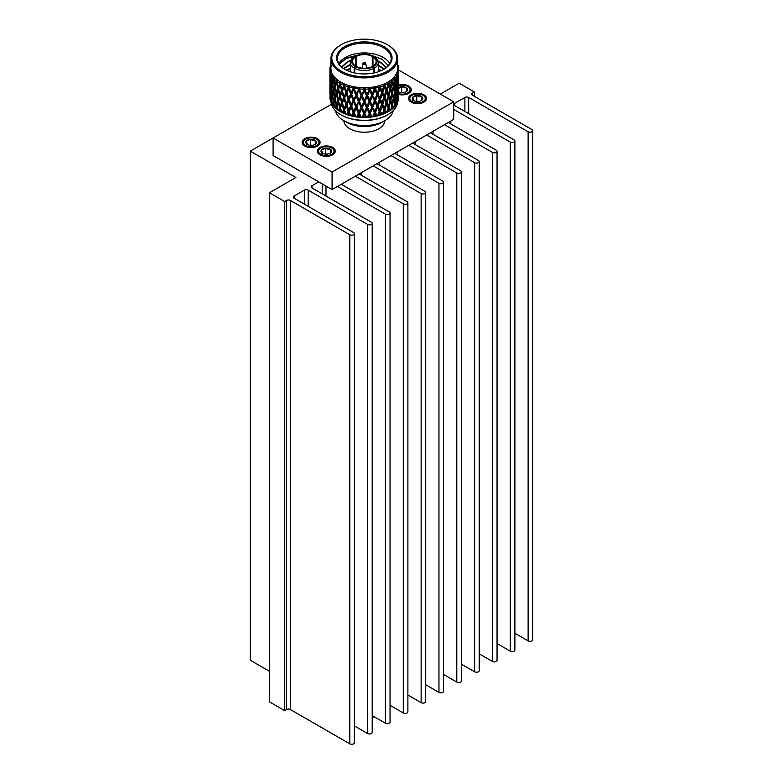 <?xml version="1.0" encoding="UTF-8"?>
<svg xmlns="http://www.w3.org/2000/svg" width="783" height="783" viewBox="0 0 783 783"><rect width="100%" height="100%" fill="white"/><g stroke="black" fill="none" stroke-linecap="round" stroke-linejoin="round"><path stroke-width="1.17" d="M317.918 153.018A8.623 4.982 180 0 1 317.673 151.833A8.623 4.982 180 0 1 320.198 148.31L320.815 147.958A7.761 4.483 0 0 0 323.33 155.269A7.761 4.483 0 0 0 332.755 153.615A7.761 4.483 0 0 0 331.786 147.958A7.761 4.483 0 0 0 329.271 146.979A7.761 4.483 0 0 0 320.815 147.958M330.485 152.9L330.485 149.269A5.275 3.044 0 0 0 328.322 148.31A5.275 3.044 0 0 0 325.611 148.104L321.421 149.964L322.665 153.331M328.048 149.269L325.611 148.104A5.275 3.044 0 0 0 321.421 149.964A5.275 3.044 0 0 0 322.116 152.979A5.275 3.044 0 0 0 322.567 153.282A5.275 3.044 0 0 0 326.991 154.143A5.275 3.044 0 0 0 330.034 153.282A5.275 3.044 0 0 0 331.18 152.293L330.485 149.269L328.048 149.269M302.718 144.238A8.623 4.982 180 0 1 302.473 143.054A8.623 4.982 180 0 1 304.998 139.531L305.605 139.178A7.761 4.483 0 0 0 308.13 146.49A7.761 4.483 0 0 0 317.555 144.835A7.761 4.483 0 0 0 316.586 139.178A7.761 4.483 0 0 0 314.061 138.209A7.761 4.483 0 0 0 305.605 139.178M315.285 144.121L315.285 140.49A5.275 3.044 0 0 0 313.112 139.531A5.275 3.044 0 0 0 310.411 139.325L306.222 141.185L307.465 144.561M312.848 140.49L310.411 139.325A5.275 3.044 0 0 0 306.222 141.185A5.275 3.044 0 0 0 306.916 144.199A5.275 3.044 0 0 0 307.367 144.503A5.275 3.044 0 0 0 311.791 145.364A5.275 3.044 0 0 0 314.825 144.503A5.275 3.044 0 0 0 315.97 143.514L315.285 140.49L312.848 140.49M340.223 62.836L345.303 58.95L357.567 55.231M372.424 55.799L381.742 59.038M383.611 69.423A26.876 15.513 0 0 0 391.187 58.627A26.876 15.513 0 0 0 383.318 47.655A26.876 15.513 0 0 0 354.024 44.288A26.876 15.513 0 0 0 337.434 58.627A26.876 15.513 0 0 0 345.009 69.423M389.807 63.54A26.876 15.513 0 0 0 383.318 57.482A26.876 15.513 0 0 0 338.824 63.54M344.089 111.069L344.97 113.809A34.403 19.859 180 0 1 343.228 113.075L351.146 95.477L351.528 93.617L350.304 93.255M384.531 111.069L385.393 113.075A34.403 19.859 180 0 1 383.65 113.809L384.531 111.069L383.954 109.277L385.021 109.532L386.655 104.149L386.009 102.377L387.105 102.583L388.632 97.131L390.071 100.87L387.937 107.31L389.063 107.467L390.472 101.947L391.784 105.627L390.737 110.1A34.403 19.859 180 0 1 390.198 110.462L389.063 107.467M379.931 112.693L380.881 114.788A34.403 19.859 180 0 1 378.962 115.355L379.931 112.693L379.481 110.863L380.469 111.206L382.29 105.979L381.771 104.159L382.799 104.462L384.531 99.157L383.954 97.366L385.021 97.611L386.655 92.237L386.009 90.466L387.105 90.671L388.632 85.21L390.071 88.959L387.937 95.399L389.063 95.546L390.472 90.025L391.784 93.706L389.719 100.244L390.854 100.341L392.146 94.763L393.32 98.384L391.343 105.01L392.489 105.059L393.643 99.421L394.681 102.994L393.859 107.555A34.403 19.859 180 0 1 393.428 107.966L392.489 105.059M388.632 109.043L389.386 110.98A34.403 19.859 180 0 1 388.632 111.421L388.632 111.421A34.403 19.859 180 0 1 387.859 111.861L388.632 109.043L387.937 107.31M387.301 44.651L387.908 45.003A33.375 19.272 180 0 1 397.686 58.627A33.375 19.272 180 0 1 387.908 72.251A33.375 19.272 180 0 1 351.538 76.431A33.375 19.272 180 0 1 330.935 58.627A33.375 19.272 180 0 1 340.713 45.003L341.319 44.651A32.514 18.772 0 0 0 341.319 71.194A32.514 18.772 0 0 0 387.301 71.194A32.514 18.772 0 0 0 387.301 44.651A32.514 18.772 0 0 0 341.319 44.651L340.713 45.003M397.686 58.627L397.686 68.454A33.375 19.272 180 0 1 387.908 82.078A33.375 19.272 180 0 1 351.538 86.257A33.375 19.272 180 0 1 330.935 68.454L330.935 58.627M331.405 65.126L330.475 65.703A34.403 19.859 180 0 1 330.935 64.48M398.175 66.477L397.314 66.819L397.93 65.919L397.402 65.811L398.41 66.672A34.403 19.859 180 0 1 398.704 68.796L397.725 68.141L398.704 69.785A34.403 19.859 180 0 1 398.41 71.909L397.402 71.165L397.93 72.065L397.216 71.84L398.146 72.888A34.403 19.859 180 0 1 397.284 74.962L396.267 74.121L396.678 75.07L395.904 74.777L396.756 75.892A34.403 19.859 180 0 1 395.337 77.869L394.348 76.94L394.632 77.918L393.81 77.546L394.563 78.75A34.403 19.859 180 0 1 392.635 80.561L391.686 79.543L391.843 80.541L390.991 80.101L391.627 81.363A34.403 19.859 180 0 1 389.229 82.988L388.358 81.882L388.378 82.89L387.516 82.372L388.025 83.683A34.403 19.859 180 0 1 385.216 85.063L384.433 83.889L384.316 84.887L383.464 84.3L383.836 85.641A34.403 19.859 180 0 1 380.685 86.756L380.009 85.513L379.765 86.502L378.943 85.827L379.168 87.207A34.403 19.859 180 0 1 375.752 88.029L375.204 86.727L374.832 87.676L374.068 86.942L374.127 88.332A34.403 19.859 180 0 1 370.535 88.831L370.124 87.481L369.635 88.401L368.95 87.588L368.852 88.978A34.403 19.859 180 0 1 365.162 89.145L364.907 87.774L364.31 88.645L363.713 87.774L363.459 89.145A34.403 19.859 180 0 1 359.769 88.978L359.671 87.588L358.986 88.401L358.497 87.481L358.085 88.831A34.403 19.859 180 0 1 354.493 88.332L354.552 86.942L353.789 87.676L353.417 86.727L352.869 88.029A34.403 19.859 180 0 1 349.453 87.207L349.678 85.827L348.856 86.502L348.611 85.513L347.936 86.756A34.403 19.859 180 0 1 344.784 85.641L345.156 84.3L344.305 84.887L344.187 83.889L343.404 85.063A34.403 19.859 180 0 1 340.595 83.683L341.104 82.372L340.243 82.89L340.262 81.882L339.391 82.988A34.403 19.859 180 0 1 336.993 81.363L337.63 80.101L336.778 80.541L336.935 79.543L335.985 80.561A34.403 19.859 180 0 1 334.057 78.75L334.811 77.546L333.989 77.918L334.272 76.94L333.284 77.869A34.403 19.859 180 0 1 331.865 75.892L332.716 74.777L331.943 75.07L332.354 74.121L331.336 74.962A34.403 19.859 180 0 1 330.475 72.888L331.405 71.84L330.7 72.065L331.219 71.165L330.211 71.909A34.403 19.859 180 0 1 329.917 69.785L330.906 68.835L330.279 68.992L330.906 68.141L329.917 68.796A34.403 19.859 180 0 1 330.211 66.672L331.219 65.811L330.7 65.919L331.307 66.819L330.446 66.477M387.908 111.842L388.632 111.421L387.908 111.842A33.375 19.272 180 0 1 340.713 111.842L339.988 111.421A34.403 19.859 180 0 1 339.235 110.98L339.988 109.043L340.762 111.861L342.132 112.615L340.419 107.956L344.089 99.157L345.822 104.462L344.089 108.406L344.667 109.277L343.6 109.532L342.288 112.635L343.228 113.075M386.655 104.149L388.202 107.956L386.489 112.615L387.859 111.861M386.968 112.331A34.403 19.859 180 0 1 386.332 112.635L385.021 109.532M385.393 113.075L386.332 112.635M386.655 92.237L388.202 96.045L382.31 114.445L383.65 113.809M382.633 114.191A34.403 19.859 180 0 1 381.928 114.435L380.469 111.206M380.881 114.788L381.928 114.435M388.202 84.124L377.68 115.864L378.962 115.355M377.856 115.639A34.403 19.859 180 0 1 377.093 115.825L375.517 112.449L377.475 107.398L379.383 111.519M375.967 116.07A34.403 19.859 180 0 1 373.912 116.452L374.94 113.887L375.967 116.07L377.093 115.825M374.94 113.887L374.636 112.018L372.747 116.638L373.912 116.452M372.747 116.638A34.403 19.859 180 0 1 371.935 116.745L370.29 113.232L372.346 108.357L374.362 112.664M370.76 116.892A34.403 19.859 180 0 1 368.627 117.088L369.693 114.621L370.76 116.892L371.935 116.745M369.693 114.621L369.537 112.723L367.423 117.156L368.627 117.088M367.423 117.156A34.403 19.859 180 0 1 366.601 117.196L364.917 113.525L367.012 108.847L369.096 113.339M365.387 117.235A34.403 19.859 180 0 1 363.234 117.235L364.31 114.866L365.387 117.235L366.601 117.196M364.31 114.866L364.31 112.958L363.704 113.525L362.02 117.196L363.234 117.235M362.02 117.196A34.403 19.859 180 0 1 361.198 117.156L359.524 113.339L361.609 108.847L363.704 113.525M359.994 117.088A34.403 19.859 180 0 1 357.87 116.892L358.927 114.621L359.994 117.088L361.198 117.156M358.927 114.621L359.084 112.723L358.33 113.232L356.686 116.745L357.87 116.892M356.686 116.745A34.403 19.859 180 0 1 355.883 116.638L354.259 112.664L356.285 108.357L358.33 113.232M354.709 116.452A34.403 19.859 180 0 1 352.663 116.07L353.681 113.887L354.709 116.452L355.883 116.638M353.681 113.887L353.985 112.018L353.104 112.449L351.528 115.825L352.663 116.07M351.528 115.825A34.403 19.859 180 0 1 350.764 115.639L349.238 111.519L351.146 107.398L353.104 112.449M349.658 115.355A34.403 19.859 180 0 1 347.74 114.788L348.689 112.693L349.658 115.355L350.764 115.639M348.689 112.693L349.14 110.863L348.161 111.206L346.693 114.435L347.74 114.788M346.693 114.435A34.403 19.859 180 0 1 345.988 114.191L344.579 109.943M344.97 113.809L345.988 114.191M342.288 112.635A34.403 19.859 180 0 1 341.652 112.331M340.762 111.861A34.403 19.859 180 0 1 339.988 111.421M339.988 109.043L340.683 107.31L339.558 107.467L338.422 110.462L339.323 110.99M338.422 110.462A34.403 19.859 180 0 1 337.884 110.1L336.837 105.627L338.148 101.947L339.558 107.467M337.13 109.551A34.403 19.859 180 0 1 335.858 108.543L336.484 106.674L337.13 109.551L338.491 110.432M336.484 106.674L337.277 105.01L336.132 105.059L335.193 107.966L336.152 108.573M335.193 107.966A34.403 19.859 180 0 1 334.762 107.555L333.94 102.994L334.977 99.421L336.132 105.059M334.165 106.948A34.403 19.859 180 0 1 333.186 105.842L333.656 104.022L334.165 106.948M338.148 101.947L338.902 100.244L337.767 100.341L336.484 104.012L335.3 98.384L337.277 93.089L336.132 93.148L334.977 96.759L335.819 97.787L334.664 97.787L333.656 101.359L334.537 102.426L333.392 102.377L332.687 105.206L333.685 105.911M332.687 105.206A34.403 19.859 180 0 1 332.374 104.765L331.786 100.136L332.834 96.133M331.943 104.11A34.403 19.859 180 0 1 331.278 102.925L331.591 101.134L331.943 104.11M336.778 80.541L337.277 81.178L336.132 81.226L334.977 84.838L335.819 85.876L334.664 85.876L333.656 89.438L334.537 90.515L333.392 90.456L332.53 93.98L333.441 95.095L332.305 94.988L331.591 98.472L332.53 99.627L331.415 99.47L330.955 102.25L331.972 103.043M330.955 102.25A34.403 19.859 180 0 1 330.769 101.79L330.857 93.686L331.415 99.47M330.514 101.105A34.403 19.859 180 0 1 330.181 99.872L330.338 98.11L330.514 101.105M331.307 96.691L330.24 96.426L330.22 99.333M330.054 99.177A34.403 19.859 180 0 1 329.986 98.697L330.015 90.603L330.24 96.426M329.927 98.002A34.403 19.859 180 0 1 329.907 97.386L329.927 98.002M331.003 102.289A33.375 19.272 0 0 0 340.713 114.651A33.375 19.272 0 0 0 387.908 114.651L387.908 114.651A33.375 19.272 0 0 0 397.617 102.289M335.427 110.687A29.079 16.786 0 0 0 343.747 120.621A29.079 16.786 0 0 0 384.874 120.621L384.874 120.621A29.079 16.786 0 0 0 393.193 110.687M387.301 115.003L387.908 114.651L387.301 115.003A32.514 18.772 180 0 1 341.319 115.003L340.713 114.651M344.696 69.247L344.696 69.247A27.738 16.012 180 0 1 344.696 46.598A27.738 16.012 180 0 1 383.924 46.598A27.738 16.012 180 0 1 383.924 69.247A27.738 16.012 180 0 1 344.696 69.247M388.319 65.606L382.241 59.342L371.005 55.211M359.475 54.663L346.986 57.834L339.235 64.216M374.489 68.013L372.972 66.085L372.972 56.787L374.489 56.963A13.977 8.065 180 0 1 378.287 62.483A13.977 8.065 180 0 1 374.489 68.013L374.489 72.819M373.882 72.956L373.882 68.366A13.977 8.065 180 0 1 354.738 68.366L354.738 72.956M354.738 68.366L355.648 66.085L354.131 68.013A13.977 8.065 180 0 1 350.334 62.483A13.977 8.065 180 0 1 354.131 56.963L355.648 56.787A11.823 6.832 0 0 0 352.487 61.436A11.823 6.832 0 0 0 355.648 66.085L355.648 56.787M372.972 56.787A11.823 6.832 0 0 1 376.134 61.436A11.823 6.832 0 0 1 372.972 66.085L372.972 66.79A12.685 7.321 0 0 1 355.648 66.79L356.255 66.438L356.255 56.435L354.738 56.611M373.882 56.611L372.365 56.435A11.823 6.832 0 0 0 356.255 56.435M372.365 56.435L372.365 66.438L373.882 68.366M381.83 122.373L384.874 120.621L381.83 122.373A24.772 14.3 180 0 1 346.791 122.373L343.747 120.621M343.835 120.67A20.475 11.823 0 0 0 356.676 131.387A20.475 11.823 0 0 0 378.786 128.784A20.475 11.823 0 0 0 384.786 120.67M423.877 94.812A8.985 5.187 0 0 0 414.08 93.686A8.985 5.187 0 0 0 408.53 98.472A8.985 5.187 0 0 0 411.163 102.142A8.985 5.187 0 0 0 420.96 103.268A8.985 5.187 0 0 0 426.51 98.472A8.985 5.187 0 0 0 423.877 94.812M332.658 147.468A8.985 5.187 0 0 0 322.86 146.343A8.985 5.187 0 0 0 317.311 151.139A8.985 5.187 0 0 0 319.944 154.809A8.985 5.187 0 0 0 329.741 155.934A8.985 5.187 0 0 0 335.29 151.139A8.985 5.187 0 0 0 332.658 147.468M317.458 138.699A8.985 5.187 0 0 0 307.66 137.573A8.985 5.187 0 0 0 302.111 142.359A8.985 5.187 0 0 0 304.744 146.029A8.985 5.187 0 0 0 314.541 147.155A8.985 5.187 0 0 0 320.09 142.359A8.985 5.187 0 0 0 317.458 138.699M398.704 94.449A8.985 5.187 0 0 0 411.31 89.702A8.985 5.187 0 0 0 408.677 86.032A8.985 5.187 0 0 0 398.713 84.946M397.627 89.223L398.645 88.919L398.713 83.086L398.704 93.666A7.761 4.483 0 0 0 399.35 93.823A7.761 4.483 0 0 0 408.775 92.169A7.761 4.483 0 0 0 407.806 86.512A7.761 4.483 0 0 0 405.281 85.543A7.761 4.483 0 0 0 398.713 85.709M398.713 91.905A5.275 3.044 0 0 0 403.01 92.697A5.275 3.044 0 0 0 406.044 91.836A5.275 3.044 0 0 0 407.189 90.848A5.275 3.044 0 0 0 406.504 87.823A5.275 3.044 0 0 0 404.331 86.864A5.275 3.044 0 0 0 401.63 86.659A5.275 3.044 0 0 0 398.713 87.461M405.8 91.973L407.189 90.848L406.504 87.823L404.067 87.823L401.63 86.659L398.713 88.43M420.491 94.322A7.761 4.483 0 0 0 412.034 95.291A7.761 4.483 0 0 0 414.55 102.602A7.761 4.483 0 0 0 423.975 100.948A7.761 4.483 0 0 0 423.006 95.291A7.761 4.483 0 0 0 420.491 94.322M409.137 100.351A8.623 4.982 180 0 1 408.892 99.167A8.623 4.982 180 0 1 411.418 95.643L412.034 95.291M419.541 95.643A5.275 3.044 0 0 0 416.83 95.438A5.275 3.044 0 0 0 412.641 97.298A5.275 3.044 0 0 0 413.336 100.312A5.275 3.044 0 0 0 413.786 100.615A5.275 3.044 0 0 0 418.21 101.477A5.275 3.044 0 0 0 421.254 100.615A5.275 3.044 0 0 0 422.389 99.627A5.275 3.044 0 0 0 421.704 96.603A5.275 3.044 0 0 0 419.541 95.643M421.009 100.743L422.389 99.627L421.704 96.603L419.267 96.603L416.83 95.438L412.641 97.298L413.884 100.664M423.006 95.291L423.623 95.643A8.623 4.982 180 0 1 426.148 99.167A8.623 4.982 180 0 1 425.883 100.371M418.553 101.447L416.047 101.389M412.641 101.947L412.641 97.298M421.704 100.234L421.704 96.603M416.83 101.036L416.83 95.438M407.806 86.512L408.413 86.864A8.623 4.982 180 0 1 410.938 90.388A8.623 4.982 180 0 1 410.684 91.591M403.343 92.668L400.837 92.609M406.504 91.454L406.504 87.823M401.63 92.257L401.63 86.659M331.415 104.296L250.286 151.139L295.896 177.477L269.44 192.745L284.65 201.525L286.549 200.428A2.692 1.556 0 0 1 290.346 200.428L349.795 234.743A2.692 1.556 0 0 0 352.722 235.086A2.692 1.556 0 0 0 354.376 233.647A2.692 1.556 0 0 0 353.593 232.551L294.144 198.236A2.692 1.556 0 0 1 293.361 197.14A2.692 1.556 0 0 1 294.144 196.034L304.381 190.132A2.692 1.556 0 0 1 308.179 190.132L367.628 224.447L367.628 733.554A2.692 1.556 0 0 0 370.555 733.886A2.692 1.556 0 0 0 372.209 732.457L372.209 223.351A2.692 1.556 0 0 0 371.426 222.255L311.977 187.94A2.692 1.556 0 0 1 311.194 186.843A2.692 1.556 0 0 1 311.977 185.747L311.977 187.94M367.628 733.554L354.376 725.91M349.795 234.743L349.795 743.85A2.692 1.556 0 0 0 352.722 744.183A2.692 1.556 0 0 0 354.376 742.754L354.376 233.647M349.795 743.85L290.346 709.525A2.692 1.556 0 0 0 286.549 709.525L284.65 710.631L269.44 701.852L269.44 192.745M332.08 189.584L332.08 172.035L273.091 137.974L273.091 155.533L332.08 189.584L337.493 186.462L385.461 214.151L385.461 723.257L372.209 715.613M385.461 723.257A2.692 1.556 0 0 0 388.388 723.59A2.692 1.556 0 0 0 390.042 722.161L390.042 213.054A2.692 1.556 0 0 0 389.259 211.958L341.29 184.269L453.709 119.368L453.709 101.81L398.704 70.059M355.325 176.165L403.294 203.864L403.294 712.961L390.042 705.317M403.294 712.961A2.692 1.556 0 0 0 406.22 713.293A2.692 1.556 0 0 0 407.884 711.864L407.884 202.758A2.692 1.556 0 0 0 407.091 201.662L359.123 173.973M373.158 165.869L421.127 193.567L421.127 702.664L407.884 695.02M421.127 702.664A2.692 1.556 0 0 0 424.053 703.007A2.692 1.556 0 0 0 425.717 701.568L425.717 192.461A2.692 1.556 0 0 0 424.924 191.365L376.956 163.676M390.991 155.572L438.96 183.271L438.96 692.368L425.717 684.724M438.96 692.368A2.692 1.556 0 0 0 441.886 692.71A2.692 1.556 0 0 0 443.55 691.272L443.55 182.175A2.692 1.556 0 0 0 442.757 181.069L394.789 153.38M408.824 145.276L456.792 172.974L456.792 682.071L443.55 674.427M456.792 682.071A2.692 1.556 0 0 0 459.719 682.414A2.692 1.556 0 0 0 461.383 680.975L461.383 171.878A2.692 1.556 0 0 0 460.59 170.772L412.631 143.083M426.657 134.979L474.625 162.678L474.625 671.775L461.383 664.131M474.625 671.775A2.692 1.556 0 0 0 477.552 672.117A2.692 1.556 0 0 0 479.216 670.679L479.216 161.582A2.692 1.556 0 0 0 478.423 160.476L430.464 132.787M444.49 124.683L492.458 152.382L492.458 661.478L479.216 653.834M492.458 661.478A2.692 1.556 0 0 0 495.385 661.821A2.692 1.556 0 0 0 497.048 660.382L497.048 151.285A2.692 1.556 0 0 0 496.256 150.189L448.297 122.491M440.33 94.087L459.181 83.204L474.381 91.983L472.482 93.079A2.692 1.556 0 0 0 471.699 94.175A2.692 1.556 0 0 0 472.482 95.272L531.931 129.596A2.692 1.556 0 0 1 532.714 130.692A2.692 1.556 0 0 1 531.05 132.121A2.692 1.556 0 0 1 528.124 131.789L468.684 97.464A2.692 1.556 0 0 0 464.877 97.464L454.649 103.376A2.692 1.556 0 0 0 453.866 104.472A2.692 1.556 0 0 0 454.649 105.568L514.088 139.893A2.692 1.556 0 0 1 514.881 140.989A2.692 1.556 0 0 1 513.217 142.418A2.692 1.556 0 0 1 510.291 142.085L453.709 109.414M337.493 186.462L341.29 184.269M385.461 214.151A2.692 1.556 0 0 0 388.388 214.493A2.692 1.556 0 0 0 390.042 213.054M403.294 203.864A2.692 1.556 0 0 0 406.22 204.197A2.692 1.556 0 0 0 407.884 202.758M421.127 193.567A2.692 1.556 0 0 0 424.053 193.9A2.692 1.556 0 0 0 425.717 192.461M438.96 183.271A2.692 1.556 0 0 0 441.886 183.604A2.692 1.556 0 0 0 443.55 182.175M456.792 172.974A2.692 1.556 0 0 0 459.719 173.307A2.692 1.556 0 0 0 461.383 171.878M474.625 162.678A2.692 1.556 0 0 0 477.552 163.011A2.692 1.556 0 0 0 479.216 161.582M492.458 152.382A2.692 1.556 0 0 0 495.385 152.714A2.692 1.556 0 0 0 497.048 151.285M367.628 224.447A2.692 1.556 0 0 0 370.555 224.79A2.692 1.556 0 0 0 372.209 223.351M318.701 181.862L311.977 185.747M250.286 151.139L250.286 660.245L269.44 671.305M510.291 142.085L510.291 651.182L497.048 643.538M510.291 651.182A2.692 1.556 0 0 0 513.217 651.525A2.692 1.556 0 0 0 514.881 650.086L514.881 140.989M528.124 131.789L528.124 640.885L514.881 633.241M528.124 640.885A2.692 1.556 0 0 0 531.05 641.228A2.692 1.556 0 0 0 532.714 639.789L532.714 130.692M474.381 91.983L474.381 96.368M284.65 201.525L284.65 710.631M341.946 183.888L341.946 184.641M332.08 172.035L453.709 101.81M354.131 72.819L354.131 68.013M372.972 56.082A12.685 7.321 0 0 0 355.648 56.082M356.255 66.438A11.823 6.832 0 0 0 372.365 66.438M341.828 67.123L347.505 62.16L350.667 60.731M378.199 61.612L381.125 63.139L386.156 67.661M343.815 68.659L350.334 64.764M378.287 65.547L384.013 69.178M346.82 70.353L350.334 68.669M378.287 69.452L380.851 70.783M341.642 66.956L347.505 61.681L350.931 60.154M378.062 61.064L381.125 62.65L386.371 67.495M343.522 68.454L350.334 64.275M378.287 65.058L384.326 68.982M346.37 70.137L350.334 68.18M378.287 68.963L381.311 70.578M331.003 89.223L329.976 88.919L329.946 92.384M329.927 92.355L329.917 93.666M331.816 92.218L330.72 92.012L330.583 95.761M330.338 95.448L330.338 86.189L330.72 92.012M331.307 84.77L330.24 84.515L330.172 88.127M330.015 87.931L330.015 78.692L330.24 84.515M329.927 83.067L329.976 88.919M331.003 77.311L329.976 77.008L329.917 81.755M330.475 65.703L330.436 66.389M331.591 98.472L331.003 92.688L331.855 88.812M333.989 77.918L334.537 78.594L333.392 78.545L332.53 82.058L333.441 83.174L332.305 83.076L331.591 86.561L332.53 87.716L331.415 87.559L331.209 91.435M330.857 91.014L330.436 85.21L331.072 81.452M331.816 80.297L330.72 80.091L330.583 83.85M330.338 83.527L330.485 74.062M330.7 72.065L331.307 72.858L330.24 72.604L330.172 76.215M330.015 76.02L329.917 69.785M329.927 71.155L329.976 77.008M330.279 68.992L330.896 69.834L329.917 69.834M329.917 68.796L329.917 69.491M331.591 89.223L332.305 94.988M332.53 93.98L331.786 88.225L332.834 84.212M331.591 86.561L331.003 80.776L331.855 76.891M330.857 81.765L331.415 87.559M331.943 75.07L332.53 75.804L331.415 75.648L330.857 79.103L330.475 72.888M330.338 74.277L330.72 80.091M330.211 71.909L330.24 72.604M333.656 104.022L334.008 103.395M333.656 101.359L332.765 95.634L334.008 91.484M332.53 96.642L333.392 102.377M332.53 84.73L333.392 90.456M333.656 89.438L332.765 83.722L334.008 79.563M332.53 82.058L331.865 75.892M331.591 77.311L332.305 83.076M331.336 74.962L331.415 75.648M336.484 104.012L337.277 105.01M334.977 99.421L335.359 98.697M334.977 96.759L333.94 91.082L335.359 86.776M333.656 92.1L334.664 97.787M333.656 80.189L334.664 85.876M334.977 84.838L334.057 78.75M333.284 77.869L333.392 78.545M340.419 107.956L342.611 102.377L341.515 102.583L339.988 106.38L340.683 107.31M339.988 106.38L338.55 100.87L339.988 97.131L341.515 102.583M339.988 97.131L340.683 95.399L339.558 95.546L338.148 99.275L338.902 100.244M338.148 99.275L336.837 93.706L338.148 90.025L339.558 95.546M336.484 94.763L337.767 100.341M338.148 90.025L338.902 88.322L337.767 88.43L336.484 92.1L335.3 86.473L337.277 81.178M336.484 92.1L337.277 93.089M334.977 87.51L336.132 93.148M335.985 80.561L336.132 81.226M344.089 108.406L342.435 103.043M341.965 104.149L343.6 109.532M344.089 99.157L344.667 97.366L343.6 97.611L341.965 101.477L342.611 102.377L346.34 94.068L348.161 99.294L346.34 103.307L346.849 104.159L345.822 104.462M341.965 101.477L340.419 96.045L344.089 87.236L345.822 92.551L344.089 96.495L344.667 97.366L348.689 88.87L350.588 94.009L348.689 98.12L349.14 98.942L348.161 99.294M340.419 96.045L342.611 90.466L341.515 90.671L339.988 94.469L340.683 95.399M339.988 94.469L338.55 88.959L339.988 85.21L341.515 90.671M339.988 85.21L340.683 83.478L339.558 83.634L338.148 87.363L336.993 81.363M338.148 87.363L338.902 88.322M336.484 82.841L337.767 88.43M351.146 107.398L351.528 105.539L350.588 105.92L348.689 110.031L349.238 111.519M348.689 110.031L346.859 104.824M346.34 105.979L348.161 111.206M346.34 103.307L344.579 98.022M344.089 96.495L342.435 91.122M341.965 92.237L343.6 97.611M344.089 87.236L344.667 85.445L343.6 85.699L341.965 89.565L342.611 90.466L344.784 85.641M341.965 89.565L340.419 84.124M340.243 82.89L340.683 83.478L341.104 82.372L340.507 83.908M339.391 82.988L339.558 83.634M356.285 108.357L356.51 106.468L355.697 106.938L353.681 111.225L355.893 116.853M351.704 106.194L353.985 100.107L353.104 100.537L351.146 104.726L354.259 112.664M353.622 111.088L353.985 112.018L352.115 116.148M351.146 104.726L349.238 99.607M348.689 100.782L350.588 105.92M348.689 98.12L346.859 92.913M346.34 94.068L346.849 92.247L345.822 92.551M348.689 88.87L349.14 87.03L348.161 87.373L346.34 91.396L346.849 92.247L349.453 87.207M346.34 91.396L344.579 86.11M344.305 84.887L344.667 85.445L345.156 84.3M343.404 85.063L343.6 85.699M361.609 108.847L361.687 106.948L361.012 107.477L358.927 111.959L361.061 117.391M351.704 94.273L353.985 88.185L353.104 88.616L351.146 92.815L354.259 100.753L356.51 94.557L353.681 99.314L356.872 107.105L359.084 100.811L356.285 105.685L359.524 113.339M358.927 111.959L356.872 107.105M356.285 105.685L354.259 100.753M353.681 101.976L355.697 106.938M353.622 99.167L353.985 100.107L347.398 114.827M351.146 95.477L353.104 100.537M351.146 92.815L349.238 87.686M353.789 87.676L351.528 93.617L350.588 94.009M348.856 86.502L349.14 87.03L349.678 85.827M347.936 86.756L348.161 87.373M367.012 108.847L366.933 106.948L366.405 107.535L364.31 112.204L366.297 117.44M353.417 86.727L356.872 95.183L359.084 88.89L356.285 93.774L359.524 101.418L361.609 96.935L361.687 95.027L358.927 100.038L361.687 106.948L362.216 107.535L364.31 102.945L364.31 101.046L361.609 106.175L364.917 113.525M364.31 112.204L362.216 107.535M361.609 106.175L359.524 101.418M358.927 102.7L361.012 107.477M358.927 100.038L356.872 95.183M356.285 96.446L358.33 101.31M354.552 86.942L353.985 88.185L354.259 88.831L354.493 88.332M356.285 93.774L354.259 88.831M353.681 90.055L355.697 95.027M352.869 88.029L353.104 88.616M372.346 108.357L372.111 106.468L369.537 112.723L371.494 117.029M358.986 88.401L362.216 95.624L364.31 91.034L364.31 89.135L361.687 95.027L364.917 101.614L367.012 96.935L366.933 95.027L364.31 101.046L367.609 107.477L369.693 102.7L369.537 100.811L366.933 106.948L370.29 113.232M369.693 111.959L367.609 107.477M367.012 106.175L364.917 101.614M364.31 102.945L366.405 107.535M364.31 100.283L362.216 95.624M361.609 96.935L363.704 101.614M358.497 87.481L359.524 89.507L359.769 88.978M361.609 94.263L359.524 89.507M358.927 90.789L361.012 95.565M358.085 88.831L358.33 89.399M377.475 107.398L377.103 105.539L374.636 112.018L376.506 116.148M372.923 106.938L374.94 101.976L374.636 100.107L372.111 106.468L374.94 111.225L374.636 112.018L375.517 112.449M364.31 88.645L367.609 95.565L369.693 90.789L369.537 88.89L366.933 95.027L369.537 100.811L370.29 101.31L372.346 96.446L372.111 94.557L369.537 100.811L374.636 112.018L372.728 116.853M372.346 105.685L370.29 101.31M369.693 102.7L371.749 107.105M369.693 100.038L367.609 95.565M367.012 96.935L369.096 101.418M363.713 87.774L364.31 89.135L364.917 89.693L365.162 89.145M367.012 94.263L364.917 89.693M364.31 91.034L366.405 95.624M363.459 89.145L363.704 89.693M372.923 95.027L374.94 90.055L374.636 88.185L372.111 94.557L374.94 99.314L374.636 100.107L375.517 100.537L377.475 95.477L377.103 93.617L374.636 100.107L377.103 105.539L378.032 105.92L379.931 100.782L379.481 98.942L377.103 105.539L381.223 114.827M379.931 110.031L378.032 105.92M377.475 104.726L375.517 100.537M374.94 101.976L376.917 106.194M369.635 88.401L374.636 100.107L367.56 117.391M372.346 96.446L374.362 100.753M368.95 87.588L369.537 88.89L370.29 89.399L370.535 88.831M372.346 93.774L370.29 89.399M369.693 90.789L371.749 95.183M368.852 88.978L369.096 89.507M374.832 87.676L377.103 93.617L378.032 94.009L379.931 88.87L379.481 87.03L377.103 93.617L379.481 98.942L380.469 99.294L382.29 94.068L381.771 92.247L379.481 98.942L385.53 113.095M384.531 108.406L382.799 104.462M382.29 105.979L384.042 109.943M382.29 103.307L380.469 99.294M379.931 100.782L381.771 104.824M379.931 98.12L378.032 94.009M377.475 95.477L379.383 99.607M374.068 86.942L374.636 88.185L375.517 88.616L375.752 88.029M377.475 92.815L375.517 88.616M374.94 90.055L376.917 94.273M374.127 88.332L374.362 88.831M389.308 110.99L390.198 110.462M379.765 86.502L381.771 92.247L382.799 92.551L384.531 87.236L383.954 85.445L381.771 92.247L388.202 107.956M388.632 106.38L387.105 102.583M386.655 101.477L385.021 97.611M384.531 99.157L386.185 103.043M384.531 96.495L382.799 92.551M382.29 94.068L384.042 98.022M378.943 85.827L379.481 87.03L380.469 87.373L380.685 86.756M382.29 91.396L380.469 87.373M379.931 88.87L381.771 92.913M392.146 106.674L392.763 108.543A34.403 19.859 180 0 1 391.49 109.551L392.146 106.674L391.343 105.01M392.469 108.573L393.428 107.966M392.146 104.012L390.854 100.341M390.472 101.947L389.719 100.244M390.472 99.275L389.063 95.546M388.632 97.131L387.937 95.399M384.316 84.887L383.954 85.445L388.202 96.045M388.632 94.469L387.105 90.671M383.464 84.3L383.954 85.445L385.021 85.699L385.216 85.063M386.655 89.565L385.021 85.699M384.531 87.236L386.185 91.122M394.965 104.022L395.435 105.842A34.403 19.859 180 0 1 394.456 106.948L394.612 103.395M392.146 94.763L391.343 93.089L392.489 93.148L393.643 87.51L394.681 91.082L393.643 96.759L392.802 97.787L393.957 97.787L394.965 92.1L395.855 95.634L394.965 101.359L394.084 102.426L395.229 102.377L396.09 96.642L396.834 100.136L396.247 104.765A34.403 19.859 180 0 1 395.934 105.206L395.229 102.377M394.935 105.911L395.934 105.206M394.965 101.359L393.957 97.787M393.643 99.421L393.262 98.697M393.643 96.759L392.489 93.148M390.472 90.025L389.719 88.322L390.854 88.43L392.146 82.841L393.32 86.473L391.343 93.089M392.146 92.1L390.854 88.43M391.627 81.363L389.719 88.322M388.632 85.21L387.937 83.478L389.063 83.634L389.229 82.988M390.472 87.363L389.063 83.634M388.378 82.89L387.937 83.478L387.516 82.372L388.114 83.908M397.03 101.134L397.343 102.925A34.403 19.859 180 0 1 396.678 104.11L396.766 100.723M394.563 78.75L393.643 84.838L392.802 85.876L393.957 85.876L394.965 80.189L395.855 83.722L394.965 89.438L394.084 90.515L395.229 90.456L396.09 84.73L396.834 88.225L396.09 93.98L395.18 95.095L396.315 94.988L397.03 89.223L397.617 92.688L397.03 98.472L396.09 99.627L397.206 99.47L397.764 93.686L397.852 101.79A34.403 19.859 180 0 1 397.666 102.25L397.206 99.47M396.648 103.043L397.666 102.25M397.03 98.472L396.315 94.988M396.09 96.642L395.787 96.133M396.09 93.98L395.229 90.456M394.965 92.1L394.612 91.484M394.965 89.438L393.957 85.876M393.643 87.51L393.262 86.776M392.146 82.841L391.343 81.178L392.489 81.226L392.635 80.561M393.643 84.838L392.489 81.226M391.843 80.541L391.343 81.178M398.293 98.11L398.439 99.872A34.403 19.859 180 0 1 398.107 101.105L398.136 97.895M397.314 96.691L398.381 96.426L398.606 90.603L398.635 98.697A34.403 19.859 180 0 1 398.567 99.177L398.381 96.426M396.805 92.218L397.901 92.012L398.293 86.189L398.038 95.761M398.293 95.448L397.901 92.012M396.756 75.892L396.09 82.058L395.18 83.174L396.315 83.076L397.03 77.311L397.617 80.776L397.03 86.561L396.09 87.716L397.206 87.559L397.764 81.765L398.185 85.21L397.421 91.435M397.764 91.014L397.206 87.559M397.03 86.561L396.315 83.076M396.09 84.73L395.787 84.212M394.632 77.918L394.084 78.594L395.229 78.545L395.337 77.869M396.09 82.058L395.229 78.545M394.965 80.189L394.612 79.563M398.713 94.997L398.713 97.386A34.403 19.859 180 0 1 398.694 98.002L398.713 94.997M398.645 88.919L398.674 92.384M397.314 84.77L398.381 84.515L398.606 78.692L398.449 88.127M398.606 87.931L398.381 84.515M396.805 80.297L397.901 80.091L398.293 74.277L398.038 83.85M398.293 83.527L397.901 80.091M398.146 72.888L397.421 79.523M396.678 75.07L396.09 75.804L397.206 75.648L397.284 74.962M397.764 79.103L397.206 75.648M398.704 81.755L398.713 80.424M397.627 77.311L398.645 77.008M398.704 69.785L398.449 76.215M397.93 72.065L397.314 72.858L398.381 72.604L398.41 71.909M398.606 76.02L398.381 72.604M398.341 68.992L397.725 69.834L398.704 69.491L398.704 68.796M351.528 93.617L343.091 113.095M370.124 87.481L357.126 117.029M375.204 86.727L362.323 117.44M390.13 110.432L391.49 109.551M397.686 64.48A34.403 19.859 180 0 1 398.146 65.703L397.216 65.126M398.185 66.389L398.146 65.703M374.998 99.167L374.636 100.107M364.907 87.774L353.985 112.018M374.998 111.088L374.636 112.018M359.671 87.588L353.985 100.107M373.579 66.438A12.685 7.321 0 0 0 373.579 56.435M355.042 56.435A12.685 7.321 0 0 0 355.042 66.438M372.209 717.267A23.216 13.409 0 0 0 374.235 716.778M374.411 716.876A22.364 12.91 180 0 1 372.209 717.434M316.586 139.178L317.193 139.531A8.623 4.982 180 0 1 319.718 143.054A8.623 4.982 180 0 1 319.464 144.258M312.123 145.335L310.411 144.924L310.411 139.325M306.222 145.834L306.222 141.185M310.411 144.924L309.618 145.276M314.58 144.63L315.97 143.514A5.275 3.044 0 0 0 315.285 140.49M331.786 147.958L332.403 148.31A8.623 4.982 180 0 1 334.928 151.833A8.623 4.982 180 0 1 334.664 153.037M327.333 154.114L325.611 153.703L325.611 148.104M321.421 154.613L321.421 149.964M325.611 153.703L324.828 154.045M329.79 153.409L331.18 152.293A5.275 3.044 0 0 0 330.485 149.269M365.299 62.865A1.4 0.812 180 0 1 365.7 63.354A1.4 0.812 180 0 1 365.299 64.01A1.4 0.812 180 0 1 363.322 64.01A1.4 0.812 180 0 1 362.921 63.354A1.4 0.812 180 0 1 363.322 62.865M363.919 62.611L364.702 63.061L363.919 62.611M450.851 121.013L450.851 123.968M454.649 103.376L454.649 105.568M464.877 97.464L464.877 111.48M468.684 97.464L468.684 113.672M472.482 93.079L472.482 95.272M286.549 200.428L286.549 709.525M290.346 200.428L290.346 709.525M294.144 196.034L294.144 198.236M304.381 190.132L304.381 204.138M308.179 190.132L308.179 206.33M322.224 183.897L322.224 193.851M326.002 186.08L326.002 196.034M361.668 172.505L361.668 175.441M379.501 162.208L379.501 165.144M397.333 151.912L397.333 154.848M415.166 141.615L415.166 144.552M432.999 131.319L432.999 134.255M317.673 151.833L317.673 152.597M302.473 143.054L302.473 143.818M378.287 62.483L378.287 71.752M366.591 68.131L365.7 63.354L363.488 62.571L362.04 68.131M408.892 99.167L408.892 99.93M426.148 99.167L426.148 99.94M410.938 90.388L410.938 91.161M350.334 62.483L350.334 71.752M329.907 71.175L329.907 80.424M329.907 83.086L329.907 92.335M319.718 143.054L319.718 143.827M334.928 151.833L334.928 152.607"/></g></svg>
